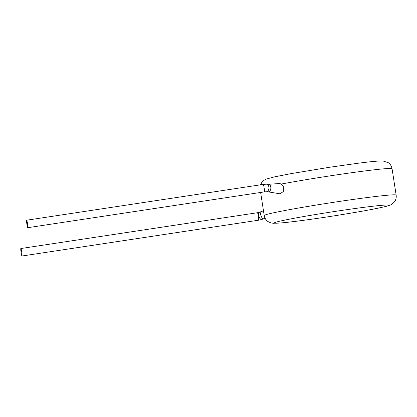<?xml version="1.0" encoding="UTF-8"?>
<svg xmlns="http://www.w3.org/2000/svg" width="417" height="417" viewBox="0 0 417 417"><rect width="100%" height="100%" fill="white"/><g stroke="black" fill="none" stroke-linecap="round" stroke-linejoin="round"><path stroke-width="0.63" d="M268.334 184.288A3.784 2.497 92.8 0 1 268.522 184.288A3.784 2.497 92.8 0 1 270.623 186.373A3.784 2.497 92.8 0 1 270.831 187.577A3.784 2.497 92.8 0 1 268.162 191.846L266.249 191.752A3.784 2.497 -87.2 0 0 268.923 187.483A3.784 2.497 -87.2 0 0 268.85 186.868A3.784 2.497 -87.2 0 0 266.614 184.194L263.252 184.403L26.641 220.212A3.784 0.349 -98.6 0 0 26.881 224.143A3.784 0.349 -98.6 0 0 27.772 227.692A3.784 0.349 -98.6 0 0 27.527 223.762A3.784 0.349 -98.6 0 0 26.641 220.212M260.516 184.82L261.892 182.281L264.164 180.18L266.4 179.044L274.443 176.886L290.79 173.67L329.722 167.243L358.146 163.24C371.589 161.509 379.882 160.759 383.02 160.988L388.3 162.713C390.359 164.178 391.615 166.185 392.069 168.734A66.762 2.445 171.2 0 0 331.817 175.599A66.762 2.445 171.2 0 0 281.366 184.043L283.258 186.326L283.299 191.612L279.906 193.801L268.063 191.841M281.366 184.043L279.531 183.527L268.428 184.283M261.605 211.549A3.784 1.939 71.5 0 0 261.511 211.586A3.784 1.939 71.5 0 0 260.839 215.318A3.784 1.939 71.5 0 0 263.914 218.748A3.784 1.939 71.5 0 0 264.013 218.722M21.09 252.462A3.784 0.349 81.4 0 1 20.85 248.527A3.784 0.349 81.4 0 1 21.741 252.082A3.784 0.349 81.4 0 1 21.981 256.012A3.784 0.349 81.4 0 1 21.09 252.462M266.249 191.752L264.388 191.888A3.784 0.349 -98.6 0 0 264.143 187.958A3.784 0.349 -98.6 0 0 264.018 187.181A3.784 0.349 -98.6 0 0 263.252 184.403M261.558 211.565L257.466 212.722A3.784 0.349 81.4 0 1 258.227 215.5A3.784 0.349 81.4 0 1 258.358 216.272A3.784 0.349 81.4 0 1 258.597 220.202L21.981 256.012M259.536 212.243A3.784 1.939 71.5 0 0 258.634 215.407A3.784 1.939 71.5 0 0 258.769 216.011A3.784 1.939 71.5 0 0 261.944 219.415L258.597 220.202M326.579 217.012A57.859 2.121 171.2 0 0 388.498 205.492A57.859 2.121 171.2 0 0 336.493 211.205A57.859 2.121 171.2 0 0 274.574 222.73A57.859 2.121 171.2 0 0 326.579 217.012M335.899 201.969A66.762 2.445 -8.8 0 1 396.15 195.104C396.489 197.679 395.895 199.978 394.367 201.995L391.615 204.393C388.826 205.878 387.284 206.16 377.833 208.229C364.635 210.893 347.543 213.827 326.547 217.022C307.037 219.962 292.025 221.922 281.522 222.907L273.307 223.283L270.789 222.876L267.985 221.563C265.916 220.098 264.654 218.091 264.201 215.532A66.762 2.445 -8.8 0 1 335.899 201.969M268.522 184.288L266.614 184.194M257.466 212.722L20.85 248.527M263.914 218.748L265.191 218.461M392.069 168.734L396.15 195.104M260.63 192.456L264.201 215.532M261.511 211.586L263.455 210.705M263.966 218.737L261.944 219.415M264.388 191.888L27.772 227.692"/></g></svg>

